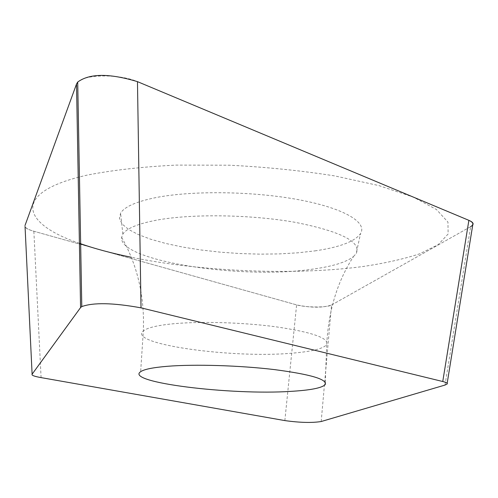 <?xml version="1.0" encoding="UTF-8"?>
<svg xmlns="http://www.w3.org/2000/svg" width="498" height="498" viewBox="0 0 498 498"><rect width="100%" height="100%" fill="white"/><g stroke="black" fill="none" stroke-linecap="round" stroke-linejoin="round"><path stroke-width="0.37" stroke-dasharray="2.49 1.87" d="M321.185 421.526L331.537 305.025C322.58 307.945 310.939 307.895 296.609 304.894L33.858 231.253C27.272 229.41 24.321 227.499 25 225.513M331.537 305.025L470.635 226.671L472.745 224.953M314.879 250.892C339.711 247.269 354.925 241.505 360.533 233.599C367.624 222.32 343.838 208.015 297.991 199.586C252.281 191.132 191.4 190.448 155.301 197.706C135.985 201.684 124.413 206.838 120.584 213.163L119.433 218.572L122.178 224.05L128.559 229.416L138.22 234.527L150.745 239.245L165.697 243.454L182.598 247.052L200.974 249.977L220.334 252.162L240.192 253.563L260.062 254.148L279.459 253.899L297.897 252.81L314.879 250.892M121.649 237.322C137.479 265.247 144.706 296.466 143.337 330.971C126.872 344.137 233.07 358.753 292.637 353.126C312.078 351.507 323.445 348.65 326.725 344.548C328.475 310.615 337.407 281.277 353.512 256.532C346.197 262.278 332.353 266.511 311.972 269.237C241.343 279.702 118.144 260.915 121.649 237.322L122.844 234.128C126.61 228.37 137.884 223.708 156.658 220.153C191.736 213.667 250.737 214.489 295.127 222.32C341.124 231.483 361.48 241.891 356.207 253.538L360.533 233.599M353.512 256.532L356.207 253.538M79.412 243.31C21.14 223.552 10.713 192.209 87.38 175.066C112.71 170.111 142.297 166.793 176.143 165.093L229.51 165.212C266.293 167.067 301.383 170.64 334.787 175.919L378.878 185.586L413.303 197.09L436.478 209.534L447.939 222.064L448.144 233.979L438.178 244.711L419.478 253.88C403.28 259.147 384.163 263.405 362.133 266.642C293.851 275.55 201.958 271.709 131.285 257.267M470.591 226.696L331.624 304.975C327.391 307.72 305.666 307.621 296.428 304.838L33.932 231.271C28.822 229.815 25.859 228.252 25.049 226.59M77.713 82.232C84.044 74.171 119.408 73.754 137.473 81.647M284.85 420.592L296.609 304.894M41.079 377.609L33.858 231.253M445.019 385.054L470.635 226.671M325.275 382.271L326.725 344.548C329.141 338.142 312.395 332.253 276.502 326.887C242.072 322.231 197.345 321.104 170.067 324.098C155.768 325.704 146.86 327.995 143.337 330.971L140.648 371.695M447.005 384.313L447.173 383.286M122.844 234.128L120.584 213.163"/><path stroke-width="0.75" d="M442.753 381.518C446.202 382.364 447.696 383.167 447.235 383.927L445.019 385.054L321.185 421.526C311.991 422.983 299.883 422.671 284.85 420.592L41.079 377.609C34.356 376.426 31.362 375.293 32.109 374.21L80.576 307.577L81.74 306.6C93.487 302.367 113.245 302.784 141.015 307.851L442.753 381.518L468.879 220.346C472.172 221.735 473.536 223.123 472.976 224.523L472.745 224.953M468.879 220.346L137.467 81.647L468.823 220.321C473.536 222.438 474.127 224.567 470.591 226.696M80.576 307.577L76.511 84.038L77.663 82.095C89.447 73.331 109.379 73.181 137.467 81.647L141.015 307.851M77.713 82.232L76.511 84.05L25 225.513L76.449 84.212M290.969 391.36C310.503 390.214 321.907 387.967 325.182 384.624C327.566 379.383 310.684 374.378 274.523 369.609C239.855 365.445 194.843 364.088 167.44 366.291C153.079 367.48 144.146 369.279 140.648 371.695C124.263 382.377 231.147 395.412 290.969 391.36M131.285 257.267C111.807 253.295 94.514 248.645 79.412 243.31M25.049 226.59L32.109 374.21M81.79 306.575L77.713 82.102M447.173 383.286L472.751 224.922M325.275 382.271L325.182 384.624"/></g></svg>

